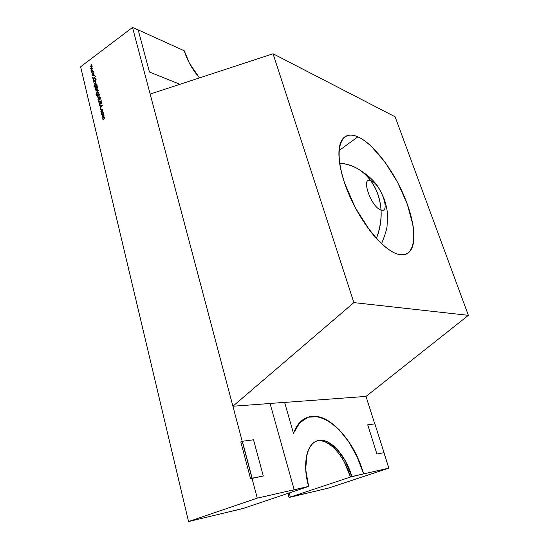 <?xml version="1.0" encoding="UTF-8"?>
<svg xmlns="http://www.w3.org/2000/svg" width="549" height="549" viewBox="0 0 549 549"><rect width="100%" height="100%" fill="white"/><g stroke="black" fill="none" stroke-linecap="round" stroke-linejoin="round"><path stroke-width="0.82" d="M357.859 136.845C374.802 144.366 396.742 174.808 407.289 204.166C418.029 233.538 415.415 258.044 399.006 254.475C382.79 251.449 355.752 216.69 344.539 182.886C333.092 149.033 340.792 128.85 357.859 136.845L339.014 150.584L357.859 136.845C362.072 138.712 366.519 141.834 371.206 146.226L385.034 162.147L397.579 182.316L407.289 204.166L412.917 224.96C414.021 231.486 414.241 237.147 413.569 241.931C412.889 246.721 411.304 250.234 408.827 252.465C406.329 254.695 403.055 255.36 399.006 254.475C385.391 251.689 363.891 227.341 350.736 198.45C337.491 169.572 335.569 143.049 344.82 136.866C348.238 134.546 352.588 134.539 357.859 136.845C373.423 143.763 393.372 170.053 404.613 197.256C415.929 224.438 417.247 250.076 405.745 254.283L399.006 254.475C394.937 253.569 390.373 251.065 385.309 246.954C380.237 242.816 375.084 237.353 369.861 230.559L355.375 207.845L344.539 182.886C341.746 174.582 339.989 167.033 339.268 160.233C338.555 153.452 338.884 147.962 340.243 143.749C341.615 139.556 343.839 136.893 346.92 135.747C350.001 134.622 353.652 134.985 357.859 136.845L339.014 150.584M468.386 315.346L395.102 116.765L273.052 53.768L353.879 302.602L468.386 315.346L366.018 396.405L284.643 402.417L366.018 396.405L468.386 315.346L395.102 116.765L273.052 53.768L150.158 94.071L232.906 406.239L269.916 403.508L232.906 406.239L353.879 302.602L468.386 315.346L395.102 116.765L273.052 53.768L353.879 302.602L468.386 315.346L366.018 396.405L374.754 423.897L366.018 396.405L284.643 402.417M273.052 53.768L150.158 94.071L232.906 406.239L353.879 302.602L273.052 53.768L150.158 94.071L232.906 406.239L269.916 403.508M370.836 180.655C360.302 176.057 371.145 207.57 381.075 210.013C379.277 190.729 371.254 176.826 357.008 168.31C351.559 165.283 345.767 163.588 339.646 163.218C357.612 164.885 370.369 175.213 377.925 194.202C382.708 208.627 382.207 223.374 376.436 238.444C384.17 216.882 382.303 197.619 370.836 180.655C380.539 183.538 391.163 213.595 381.075 210.013M290.4 497.058L303.995 493.805L289.083 497.497L303.995 493.805L289.083 497.497L287.82 493.421L289.083 497.497L303.995 493.805L289.083 497.497L290.4 497.058L289.138 492.981L290.4 497.058M226.078 512.567L244.168 508.113L226.085 512.581M384.026 452.657L374.885 423.883L367.72 424.823L376.923 454.03L367.72 424.823L374.885 423.883L384.026 452.657L376.923 454.03L367.72 424.823L374.885 423.883L384.026 452.657L376.923 454.03L384.026 452.657L388.816 468.16L351.779 476.601L289.199 497.456L329.077 487.917L388.816 468.16L351.779 476.601L289.199 497.456L329.077 487.917L388.816 468.16L383.902 452.699L388.816 468.16L351.779 476.601L289.199 497.456L329.077 487.917L388.816 468.16M252.128 478.172L250.557 478.728L240.805 441.863L250.557 478.728L263.294 476.01L253.528 439.797L242.349 441.266L252.128 478.172L263.294 476.01L253.528 439.797L242.349 441.266L252.128 478.172L263.294 476.01L253.528 439.797L242.349 441.266L252.128 478.172L250.557 478.728L240.805 441.863L242.349 441.266M179.983 84.285L149.452 72.029L179.983 84.285L149.452 72.029L138.183 29.893L132.501 27.45L80.614 66.786L188.547 521.55L257.268 498.142L132.501 27.45L80.614 66.786L188.547 521.55L242.919 508.539L308.504 486.462L257.268 498.142L132.501 27.45L80.614 66.786L188.547 521.55L257.268 498.142L132.501 27.45L138.08 29.975L132.501 27.45M138.183 29.893L149.452 72.029L138.183 29.893L184.272 50.782L189.432 63.265L199.472 77.896C192.205 69.311 187.134 60.273 184.272 50.782L138.183 29.893L184.272 50.782C187.134 60.273 192.205 69.311 199.472 77.896M294.182 489.708L270.053 403.453L294.182 489.708L308.641 486.414L292.644 490.23L308.641 486.414C302.279 464.777 306.541 444.182 316.848 440.943C328.494 436.277 345.287 453.817 351.916 476.553L345.788 461.688L337.518 449.672L328.199 442.178C325.022 440.559 321.988 439.955 319.106 440.373C316.217 440.792 313.705 442.247 311.558 444.738C309.416 447.243 307.831 450.64 306.802 454.922L305.718 469.567L308.641 486.414L292.644 490.23L308.641 486.414L292.644 490.23L294.182 489.708L270.053 403.453L284.629 402.376L293.454 433.291C296.734 425.091 301.346 419.827 307.303 417.514C326.209 409.767 352.911 437.779 363.63 473.883L350.475 477.033C344.003 454.826 327.787 437.478 316.135 441.231M308.641 486.414C301.916 463.033 307.419 441.76 319.106 440.373C330.704 438.644 345.547 455.361 351.916 476.553L350.475 477.033L344.36 462.176M270.053 403.453L284.629 402.376L293.454 433.291L299.713 422.799L308.161 417.206L318.043 416.664L328.59 420.959L339.062 429.593L348.787 441.876L357.152 456.96L363.63 473.883C349.837 425.036 307.172 396.371 293.454 433.291L284.629 402.376L270.053 403.453M102.244 112.538L103.006 112.394L103.541 113.094L103.452 114.24L102.066 115.173L101.634 113.396L102.244 112.538L103.075 112.421L103.452 114.24L102.855 115.05L102.045 115.166L101.565 114.487L102.244 112.538L103.006 112.394L103.541 113.094L103.452 114.24L102.855 115.05L101.565 114.487L102.244 112.538L102.732 112.696M100.35 109.436L100.673 108.977L100.659 109.532M99.959 104.578L99.033 104.145L99.355 102.738L99.294 103.953L99.891 104.283L100.961 101.833L101.764 102.21L101.538 103.404L101.043 102.121L99.959 104.578L99.033 104.145L99.355 102.738L99.294 103.953L99.891 104.283L100.611 102.299L101.448 101.757L101.538 103.404L101.043 102.121L99.959 104.578L99.033 104.145L99.499 104.296L99.033 104.145L99.355 102.738L99.294 103.953L99.891 104.283L100.961 101.833L101.764 102.21L101.538 103.404L101.043 102.121L99.959 104.578M99.698 97.406L99.801 97.825L100.639 97.564L99.973 98.539L99.637 98.285L97.983 99.479L99.698 97.406L99.801 97.825L100.639 97.564L99.973 98.539L99.637 98.285L97.983 99.479L99.698 97.406L100.124 97.935L100.639 97.564L99.973 98.539L99.637 98.285L97.983 99.479L99.698 97.406M98.628 92.829L98.491 94.037L98.895 94.092L96.802 95.505L95.993 94.771L96.295 93.124L96.576 95.162L97.297 94.902L96.706 94.208L97.358 92.301L98.134 92.163L98.628 92.829L98.491 94.037L98.895 94.092L96.439 95.471L95.993 94.771L96.295 93.124L96.59 95.169L97.297 94.902L96.706 94.208L97.358 92.301L98.161 92.177L98.628 92.829L98.491 94.037L98.895 94.092L96.802 95.505L95.993 94.771L96.295 93.124L96.219 94.579L97.2 94.97L96.706 94.208L97.358 92.301L98.628 92.829M98.504 90.558L98.799 90.118L98.799 90.66M95.553 87.737L97.77 85.768L96.741 86.866L97.351 87.559L96.672 89.514L95.897 89.645L95.402 88.972L95.553 87.737L95.135 87.696L97.77 85.768L96.741 86.866L97.351 87.559L96.672 89.514L95.869 89.631L95.402 88.972L95.553 87.737L95.135 87.696L97.77 85.768L96.741 86.866L97.351 87.559L96.672 89.514L95.402 88.972L95.746 87.806M93.817 82.226L95.615 80.559L95.348 81.094L95.931 81.719L95.197 83.304L94.174 83.716L95.471 82.721L95.691 81.842L95.004 81.403L93.742 81.938L95.615 80.559L95.348 81.094L95.931 81.719L95.197 83.304L94.174 83.716L95.471 82.721L95.389 81.417L93.742 81.938L95.615 80.559L95.348 81.094L95.931 81.719L95.197 83.304L94.174 83.716L95.471 82.721L95.691 81.842L95.004 81.403L93.817 82.226M95.8 79.42L96.096 78.981L96.089 79.523M92.63 77.484L92.959 77.032L92.911 77.587M91.01 70.615L92.616 68.206L91.525 70.21L93.055 70.025L91.903 71.768L93.481 71.775L91.388 72.187L92.527 70.382L90.997 70.567L92.616 68.206L91.525 70.21L93.055 70.025L91.903 71.768L93.481 71.775L91.388 72.187L92.527 70.382L90.997 70.567L92.616 68.206L91.525 70.21L93.055 70.025L91.903 71.768L93.481 71.775L91.388 72.187L92.527 70.382L91.01 70.615M90.139 67.019L91.745 64.61L90.654 66.614L92.17 66.374L91.031 68.165L92.609 68.165L90.516 68.584L91.656 66.779L90.132 66.971L91.745 64.61L90.654 66.614L92.17 66.374L91.031 68.165L92.609 68.165L90.516 68.584L91.656 66.779L90.132 66.971L91.745 64.61L90.654 66.614L92.17 66.374L91.031 68.165L92.609 68.165L90.516 68.584L91.656 66.779L90.139 67.019M91.882 74.225L93.495 71.816L92.397 73.82L93.934 73.641L92.774 75.385L94.359 75.398L92.246 75.741L93.405 73.991L91.868 74.17L93.495 71.816L92.397 73.82L93.934 73.641L92.774 75.385L94.359 75.398L92.246 75.741L93.405 73.991L91.868 74.17L93.495 71.816L92.397 73.82L93.934 73.641L92.774 75.385L94.359 75.398L92.259 75.796L93.405 73.991L91.882 74.225M92.966 78.713L95.451 76.537L94.545 77.546L95.945 78.582L94.414 77.848L93.419 80.593L94.195 77.807L92.898 78.425L95.451 76.537L94.545 77.546L95.945 78.582L94.414 77.848L93.419 80.593L94.195 77.807L92.898 78.425L95.451 76.537L94.545 77.546L95.945 78.582L94.414 77.848L93.419 80.593L94.195 77.807L92.966 78.713M93.577 81.231L95.375 79.564L93.577 81.231M96.583 84.409L96.452 85.61L96.85 85.658L94.764 87.085L93.961 86.365L94.263 84.724L94.545 86.749L95.265 86.481L94.675 85.795L95.327 83.894L96.096 83.75L96.583 84.409L96.452 85.61L96.85 85.658L94.401 87.051L93.961 86.365L94.263 84.724L94.552 86.749L95.265 86.481L94.675 85.795L95.327 83.894L96.13 83.764L96.452 85.61L96.85 85.658L94.764 87.085L93.961 86.365L94.263 84.724L94.188 86.166L95.169 86.55L94.675 85.795L95.327 83.894L96.583 84.409M95.931 90.983L97.743 89.322L97.983 90.475L97.221 90.111L95.862 90.695L97.743 89.322L97.983 90.475L97.221 90.111L95.862 90.695L97.743 89.322L97.983 90.475L97.221 90.111L95.931 90.983M96.26 92.362L98.072 90.702L96.26 92.362M97.242 96.418L99.822 94.208L98.772 95.313L99.383 95.938L98.642 97.523L97.605 97.928L98.916 96.94L99.136 96.054L98.443 95.601L97.173 96.123L99.822 94.208L98.772 95.313L99.383 95.938L98.642 97.523L97.605 97.928L98.916 96.94L98.82 95.615L97.173 96.123L99.822 94.208L98.772 95.313L99.383 95.938L98.642 97.523L97.605 97.928L98.916 96.94L99.136 96.054L98.443 95.601L97.242 96.418M98.717 100.199L100.817 98.628L98.992 100.295L98.683 101.407L99.287 101.805L101.325 100.728L99.76 101.853L98.422 101.62L98.717 100.199L100.817 98.628L98.992 100.295L98.683 101.407L99.287 101.805L101.325 100.728L99.76 101.853L98.793 102.141L98.422 101.62L98.717 100.199L100.817 98.628L98.717 100.199L98.683 101.407L99.287 101.805L101.325 100.728L99.76 101.853L98.422 101.62L98.992 100.295M99.424 105.456L102.416 105.209L100.179 108.585L100.817 107.179L100.46 105.689L99.424 105.456L102.416 105.209L100.179 108.585L100.817 107.179L100.46 105.689L99.424 105.456L102.416 105.209L100.179 108.585L100.817 107.179L100.46 105.689L99.424 105.456L100.199 105.71M101.517 109.574L102.34 109.464L102.848 110.219L102.67 111.639L102.231 109.786L101.133 110.555L101.579 112.408L100.865 111.591L101.517 109.574L102.313 109.45L102.848 110.219L102.67 111.639L102.608 110.363L102.196 109.766L101.606 109.855L101.105 111.426L101.393 112.36L100.865 111.591L101.517 109.574L102.848 110.219L102.67 111.639L102.608 110.363L101.606 109.855L101.105 111.426L101.579 112.408L100.865 111.591L101.517 109.574L101.963 109.718M102.121 116.614L103.96 114.967L103.994 117.184L104.674 117.754L103.96 119.215L102.924 119.943L104.427 117.863L103.933 117.424L102.526 118.275L104.022 116.196L102.045 116.313L103.96 114.967L103.994 117.184L104.674 117.754L103.96 119.215L102.924 119.943L104.427 117.863L104.125 117.459L102.526 118.275L104.022 116.196L103.72 115.798L102.045 116.313L103.96 114.967L103.994 117.184L104.674 117.754L103.96 119.215L102.924 119.943L104.427 117.863L102.45 117.98L104.022 116.196L102.924 116.045L102.121 116.614M188.547 521.55L242.919 508.539L308.504 486.462L257.268 498.142L188.547 521.55L242.919 508.539L308.504 486.462L257.268 498.142M345.657 461.73L351.779 476.601C345.17 453.906 328.432 436.386 316.787 440.971M287.937 493.386L289.199 497.456L287.937 493.386M351.779 476.601C345.081 453.563 327.945 435.933 316.299 441.156L316.718 440.991M91.264 66.841L90.654 66.614M91.58 68.371L91.031 68.165M92.143 70.444L91.525 70.21M92.458 71.974L91.903 71.768M93.028 74.053L92.397 73.82M93.344 75.59L92.774 75.385M95.91 78.432L94.414 77.848M95.897 81.602L95.389 81.417M95.581 86.591L95.114 86.426M95.746 84.045L95.327 83.894M96.363 84.601L96.164 86.159L95.252 86.166L94.908 85.644L95.389 84.189L96.363 84.601L95.986 84.079L94.943 84.841L94.908 85.644L95.389 84.189L96.363 84.601L95.855 86.049L94.908 85.644L95.855 86.049L96.631 84.697M95.752 89.096L95.402 88.972M97.118 87.723L96.603 89.219L95.636 88.801L96.15 87.298L97.386 87.819L96.885 89.322L95.636 88.801L96.006 89.322L97.063 88.554L96.748 87.195L96.15 87.298L95.636 88.801L96.15 87.298L97.386 87.819M97.914 94.799L97.386 94.62M97.804 92.452L97.358 92.301M98.401 93.021L98.216 94.586L97.29 94.586L96.947 94.057L97.42 92.603L98.401 93.021L98.024 92.493L96.974 93.248L96.947 94.057L97.42 92.603L98.401 93.021L97.894 94.469L96.947 94.057L97.894 94.469L98.669 93.11M99.65 101.929L99.287 101.805M98.937 101.791L98.422 101.62M101.73 102.093L100.961 101.833M102.141 105.628L101.284 106.918L100.762 105.655L101.901 105.545L101.05 106.835L100.762 105.655L101.901 105.545L101.284 106.918M101.908 114.597L101.565 114.487M103.589 113.348L103.082 114.851L102.176 114.851L101.805 114.322L102.313 112.84L102.931 112.744L103.308 113.259L102.917 112.737L101.853 113.492L102.183 114.851L103.246 114.096L103.308 113.259L103.082 114.851M104.42 117.314L103.994 117.184M103.198 119.751L102.855 119.641M102.793 118.083L102.45 117.98M103.864 117.438L103.425 117.294M104.619 117.616L104.152 117.472M232.906 406.239L353.879 302.602M289.083 497.497L287.82 493.421M351.916 476.553L363.63 473.883M350.475 477.033C343.99 454.792 327.739 437.429 316.087 441.245M374.754 423.897L366.018 396.405M99.033 104.145L99.499 104.296M101.05 106.835L100.762 105.655L101.901 105.545M102.78 114.755L101.805 114.322L102.313 112.84L103.308 113.259M102.045 116.313L102.388 116.422M404.929 254.544L405.745 254.283M381.569 243.667C384.931 235.356 386.777 229.455 387.093 225.968L387.464 214.199C387.203 209.896 386.153 204.955 384.314 199.362C379.778 189.227 376.758 180.189 357.008 168.31M316.848 440.943L316.505 441.067M94.6 86.769L95.087 86.941M95.348 86.2L95.862 86.385M96.006 84.093L96.549 84.285M96.748 87.195L97.297 87.394M96.102 89.35L96.638 89.535M97.585 90.091L97.997 90.235M96.631 95.183L97.125 95.354M98.045 92.5L98.587 92.692M98.82 95.615L99.342 95.794M99.04 101.826L99.541 101.997M99.616 104.351L100.055 104.495M101.297 102.087L101.771 102.244M102.196 109.766L102.759 109.951M102.279 114.885L102.835 115.064M102.931 112.744L103.493 112.922M103.72 115.798L104.235 115.963"/></g></svg>
